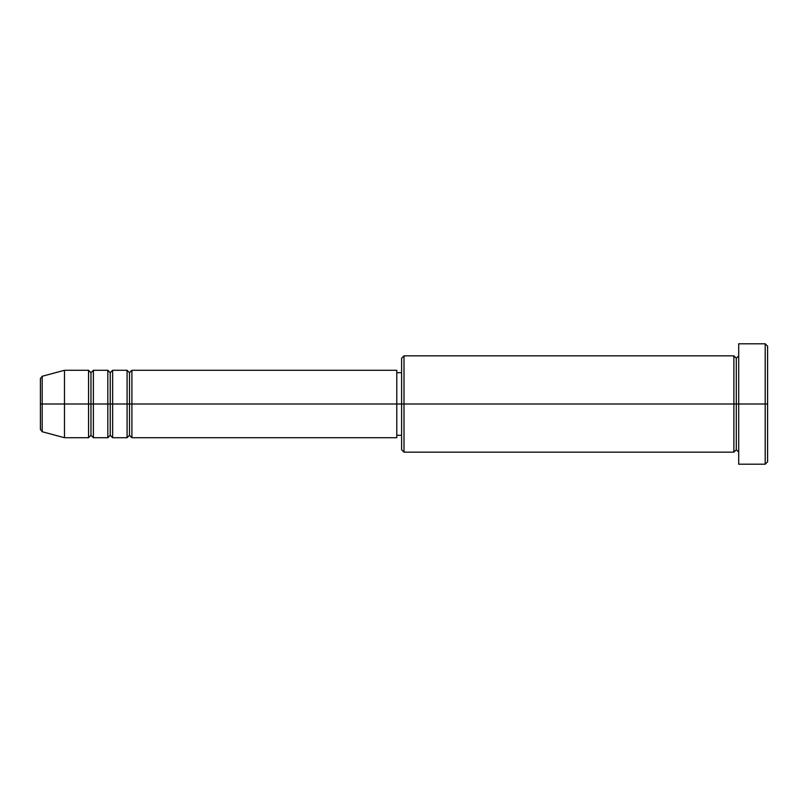 <?xml version="1.0" encoding="UTF-8"?>
<svg xmlns="http://www.w3.org/2000/svg" width="808" height="808" viewBox="0 0 808 808"><rect width="100%" height="100%" fill="white"/><g stroke="black" fill="none" stroke-linecap="round" stroke-linejoin="round"><path stroke-width="1.21" d="M40.4 404L40.4 429.412L40.4 404L42.188 404L40.4 404L40.4 378.588L40.4 404M40.4 378.588L42.188 376.265L42.188 404L64.478 404L42.188 404L42.188 376.265L64.478 370.286L64.478 404L64.478 370.286L88.557 370.286L88.557 404L64.478 404L88.557 404L88.557 437.714L88.557 404L90.971 404L88.557 404L88.557 370.286L90.971 372.7L90.971 404L90.971 372.7L93.374 370.286L93.374 404L90.971 404L90.971 435.3L88.557 437.714L64.478 437.714L64.478 404L64.478 437.714L42.188 431.735L42.188 404L42.188 431.735L40.4 429.412M396.779 370.286L396.779 404L396.779 370.286L131.906 370.286L131.906 404L129.492 404L129.492 372.7L129.492 404L127.088 404L127.088 370.286L112.635 370.286L112.635 404L110.231 404L110.231 372.7L110.231 404L107.817 404L107.817 370.286L93.374 370.286L93.374 437.714L93.374 404L107.817 404L90.971 404L90.971 435.3L93.374 437.714L107.817 437.714L107.817 370.286L110.231 372.7L112.635 370.286L112.635 437.714L112.635 404L127.088 404L110.231 404L110.231 435.3L110.231 404L107.817 404L107.817 437.714L110.231 435.3L112.635 437.714L127.088 437.714L127.088 370.286L129.492 372.7L131.906 370.286L131.906 437.714L131.906 404L396.779 404L129.492 404L129.492 435.3L129.492 404L127.088 404L127.088 437.714L129.492 435.3L131.906 437.714L396.779 437.714L396.779 404L401.596 404L401.596 449.753L401.596 404L396.779 404L396.779 437.714M404 404L401.596 404L401.596 358.247L401.596 404L404 404L404 452.157L404 404L733.886 404L733.886 355.843L733.886 404L404 404L404 355.843L404 404M738.704 452.157L736.3 449.753L733.886 452.157L733.886 404L736.3 404L736.3 358.247L736.3 404L738.704 404L738.704 464.196L738.704 343.804L738.704 404L767.6 404L767.6 346.208L767.6 461.792L767.6 404L765.196 404L765.196 464.196L765.196 404L736.3 404L736.3 358.247L736.3 404L733.886 404L733.886 355.843L404 355.843L401.596 358.247M765.196 404L765.196 343.804L765.196 404M733.886 404L733.886 452.157L733.886 404M736.3 404L736.3 449.753L736.3 404M733.886 452.157L404 452.157L401.596 449.753M738.704 464.196L765.196 464.196L767.6 461.792M733.886 355.843L736.3 358.247L738.704 355.843M401.596 435.3L396.779 435.3M767.6 346.208L765.196 343.804L738.704 343.804M401.596 372.7L396.779 372.7"/></g></svg>
